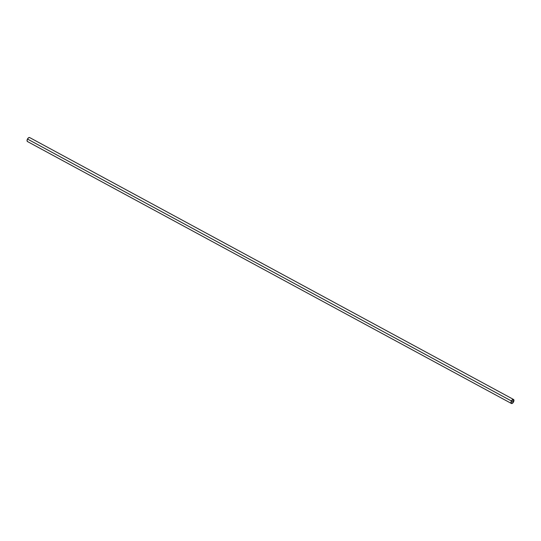 <?xml version="1.0" encoding="UTF-8"?>
<svg xmlns="http://www.w3.org/2000/svg" width="541" height="541" viewBox="0 0 541 541"><rect width="100%" height="100%" fill="white"/><g stroke="black" fill="none" stroke-linecap="round" stroke-linejoin="round"><path stroke-width="0.81" d="M513.402 401.889L511.59 400.922L513.395 401.895A2.002 1.028 -61.6 0 1 511.509 403.221A2.002 1.028 -61.6 0 1 511.529 401.03A2.002 1.028 -61.6 0 1 513.416 399.704A2.002 1.028 -61.6 0 1 513.395 401.895L512.212 403.18L511.313 403.031L511.252 401.74L512.199 400.117L513.619 399.894L513.402 401.889M29.681 137.583L28.673 137.671L27.483 139.044A2.265 1.163 118.4 0 0 27.456 141.532L511.387 403.458A2.265 1.163 -61.6 0 1 511.407 400.976L27.483 139.044L27.057 140.775L27.598 141.586M513.544 399.468L29.613 137.542A2.265 1.163 118.4 0 0 27.483 139.044L511.407 400.976A2.265 1.163 -61.6 0 1 513.544 399.468A2.265 1.163 -61.6 0 1 513.517 401.956L513.882 399.921L512.746 399.522L511.306 401.172L511.089 403.133L512.178 403.403L513.517 401.956A2.265 1.163 -61.6 0 1 511.387 403.458"/></g></svg>
